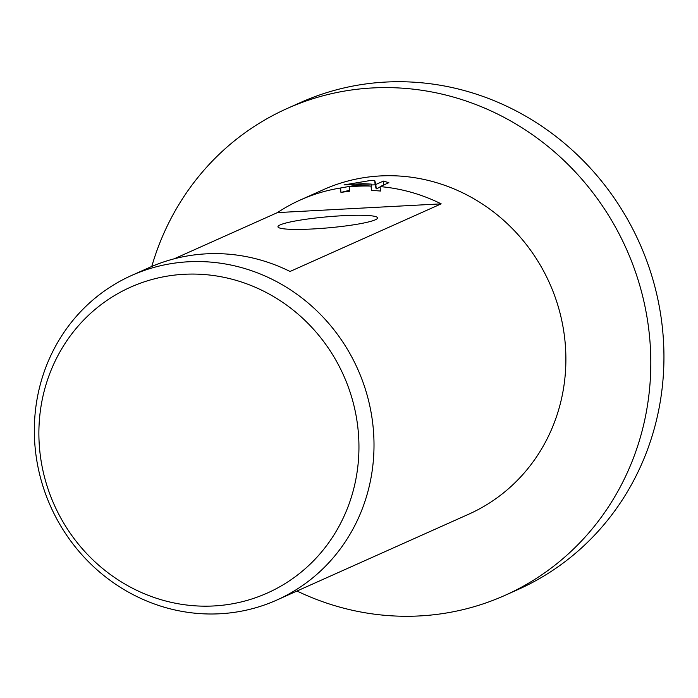<?xml version="1.0" encoding="UTF-8"?>
<svg xmlns="http://www.w3.org/2000/svg" width="698" height="698" viewBox="0 0 698 698"><rect width="100%" height="100%" fill="white"/><g stroke="black" fill="none" stroke-linecap="round" stroke-linejoin="round"><path stroke-width="1.05" d="M151.771 266.47A266.688 252.31 65.9 0 1 287.148 108.504A266.688 252.31 65.9 0 1 372.488 87.948A266.688 252.31 65.9 0 1 641.776 292.75A266.688 252.31 65.9 0 1 504.951 595.377A266.688 252.31 65.9 0 1 419.611 615.933A266.688 252.31 65.9 0 1 296.982 591.023M287.148 108.504L300.288 102.623A266.688 252.31 65.9 0 1 385.628 82.067A266.688 252.31 65.9 0 1 654.916 286.869A266.688 252.31 65.9 0 1 518.091 589.496L504.951 595.377M184.115 274.288A167.529 158.498 65.9 0 1 358.266 431.608A167.529 158.498 65.9 0 1 213.719 605.96A167.529 158.498 65.9 0 1 39.568 448.64A167.529 158.498 65.9 0 1 184.115 274.288M188.469 261.776A177.789 168.209 65.9 0 1 367.986 398.314A177.789 168.209 65.9 0 1 276.774 600.071A177.789 168.209 65.9 0 1 219.879 613.769A177.789 168.209 65.9 0 1 40.353 477.231A177.789 168.209 65.9 0 1 131.573 275.483A177.789 168.209 65.9 0 1 188.469 261.776M342.552 215.726A50.003 5.54 174.9 0 1 377.313 218.535A50.003 5.54 174.9 0 1 312.983 228.953A50.003 5.54 174.9 0 1 278.328 227.374A50.003 5.54 174.9 0 1 342.552 215.726M349.297 190.345L340.956 192.43L340.563 188.006L361.948 184.176L371.292 184.106L363.065 183.67L344.062 184.909L369.992 180.573L374.739 180.459L375.829 184.481L383.394 181.096L388.856 182.684L380.096 186.602A177.789 168.209 65.9 0 1 441.18 203.86L290.045 271.47A177.789 168.209 -114.1 0 0 206.207 253.845A177.789 168.209 -114.1 0 0 149.311 267.543L131.573 275.483M174.099 258.836L277.438 212.602A177.789 168.209 65.9 0 1 300.454 199.933L323.453 189.647A177.789 168.209 65.9 0 1 380.34 175.94A177.789 168.209 65.9 0 1 559.866 312.477A177.789 168.209 65.9 0 1 468.646 514.234L276.774 600.071M348.991 186.898A177.789 168.209 65.9 0 1 357.341 186.235A177.789 168.209 65.9 0 1 371.066 186.078L359.435 185.293L349.236 186.837L349.384 191.296A173.348 164.004 -114.1 0 0 340.956 192.43M380.096 186.602L380.497 191.043A173.348 164.004 -114.1 0 0 371.458 190.493L371.066 186.078M380.148 187.143L376.222 188.896L375.131 184.857L371.371 184.926M371.292 184.106L371.275 188.486M383.743 184.979L383.394 181.096M376.222 188.896L375.829 184.481M375.131 184.857L374.739 180.459M300.454 199.933A177.789 168.209 65.9 0 1 340.563 188.006M277.438 212.602L441.18 203.86"/></g></svg>
